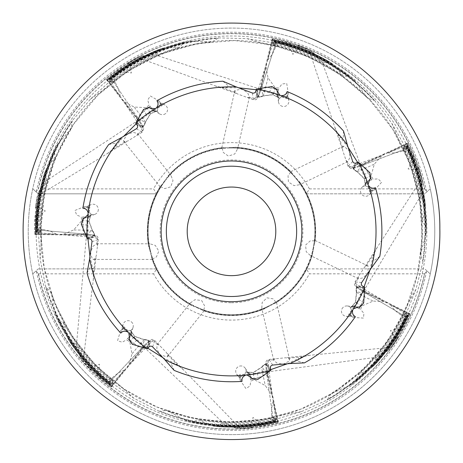 <?xml version="1.0" encoding="UTF-8"?>
<svg xmlns="http://www.w3.org/2000/svg" width="463" height="463" viewBox="0 0 463 463"><rect width="100%" height="100%" fill="white"/><g stroke="black" fill="none" stroke-linecap="round" stroke-linejoin="round"><path stroke-width="0.35" stroke-dasharray="2.31 1.74" d="M174.134 370.377L171.142 363.715L174.418 363.27L177.67 365.029L183.319 369.723L240.309 428.397A197.238 197.238 0 0 0 251.056 427.621L252.289 427.731A197.475 197.475 0 0 1 240.754 428.611M167.855 355.052L167.259 356.921L160.366 354.901L156.864 349.362L156.986 344.721L157.345 344.368L159.139 345.039L166.344 352.395L167.855 355.052L177.67 365.029M234.116 427.482C230.499 424.965 226.916 423.645 223.374 423.529C220.88 423.298 219.514 424.258 219.283 426.411A195.444 195.444 0 0 0 277.077 421.405L276.81 418.28L278.113 421.88A196.144 196.144 0 0 1 234.116 427.482L235.21 427.968L240.309 428.397M276.81 418.28C259.384 422.488 241.709 424.241 223.791 423.535L145.249 348.211L114.465 380.794C113.076 379.88 111.595 380.169 110.02 381.657L134.038 398.336L159.255 411.271C196.636 425.983 234.949 429.056 274.194 420.479L273.286 420.057L301.286 411.659L327.121 400.015C361.933 379.967 388.22 351.921 405.982 315.893L405.084 316.339L365.197 292.83A49.176 3.432 25.7 0 1 356.973 285.723L362.778 286.284M304.428 362.888L297.356 361.071L299.046 358.229L302.449 356.788L309.643 355.295L391.044 347.319A197.238 197.238 0 0 0 397.138 338.436L398.001 337.539A197.475 197.475 0 0 1 391.495 347.105M288.53 358.24L289.618 359.867L289.595 360.874L283.744 363.999L277.227 363.281L273.674 360.289L273.627 359.792L275.271 358.808L285.509 357.76L288.53 358.24L302.449 356.788M386.472 351.591C382.247 352.852 378.983 354.826 376.679 357.523C374.949 359.323 374.851 360.99 376.384 362.523A195.444 195.444 0 0 0 408.511 314.215L405.895 312.473L409.524 313.7A196.144 196.144 0 0 1 386.472 351.591L387.531 351.041L391.044 347.319M405.895 312.473C398.319 328.724 388.671 343.639 376.946 357.204L269.084 371.65L275.369 416.029C273.783 416.55 273.089 417.886 273.274 420.045L266.798 374.214A49.176 3.432 77.1 0 1 267.22 363.351L270.404 368.241M379.805 256.346L373.977 260.744L372.813 257.648L373.803 254.089L377.119 247.537L421.643 178.921A197.238 197.238 0 0 0 418.494 168.613L418.332 167.386A197.475 197.475 0 0 1 421.758 178.434M366.262 265.878L368.212 266.046L367.778 273.211L363.154 277.858L358.605 278.772L358.183 278.5L358.437 276.602L364.005 267.944L366.262 265.878L373.803 254.089M422.129 185.159C420.479 189.251 419.993 193.03 420.664 196.515C420.994 198.992 422.239 200.109 424.392 199.86A195.444 195.444 0 0 0 406.647 144.624L403.655 145.585L406.873 143.513A196.144 196.144 0 0 1 422.129 185.159L422.36 183.985L421.643 178.921M403.655 145.585C411.642 161.639 417.285 178.481 420.583 196.104L364.624 289.439L403.238 312.201C402.654 313.758 403.267 315.141 405.067 316.339L415.982 289.213L422.985 261.751C429.01 222.037 423.477 183.996 406.381 147.645L406.173 148.623L362.923 165.152A49.176 3.432 -25.7 0 1 352.239 167.155L356.296 162.964M343.505 130.988L343.309 138.287L340.166 137.268L338.002 134.27L334.946 127.591L309.058 50.004A197.238 197.238 0 0 0 299.04 46.034L297.975 45.397A197.475 197.475 0 0 1 308.752 49.61M342.516 147.518L343.864 146.094L349.195 150.903L349.947 157.414L347.823 161.541L347.343 161.703L346.023 160.32L342.724 150.568L342.516 147.518L338.002 134.27M314.238 53.511C316.408 57.354 319.065 60.092 322.202 61.735C324.349 63.026 325.998 62.748 327.144 60.913A195.444 195.444 0 0 0 272.898 40.345L271.781 43.279L272.169 39.471A196.144 196.144 0 0 1 314.238 53.511L313.468 52.597L309.058 50.004M271.781 43.279C289.311 47.047 305.997 53.135 321.831 61.544L359.913 163.491L401.786 147.489C402.642 148.918 404.101 149.3 406.167 148.64L391.756 123.193L374.66 100.598C347.36 71.123 314.174 51.734 275.091 42.434M222.865 81.204L228.45 85.91L225.689 87.733L222.003 87.553L214.873 85.782L138.072 57.643A197.238 197.238 0 0 0 128.726 63.009L127.562 63.443A197.475 197.475 0 0 1 137.575 57.643M235.169 92.287L234.897 90.349L241.987 89.174L247.543 92.646L249.447 96.883L249.273 97.357L247.364 97.525L237.687 94.03L235.169 92.287L222.003 87.553M144.045 55.786C148.397 56.48 152.2 56.116 155.441 54.686C157.779 53.818 158.589 52.36 157.877 50.305A195.444 195.444 0 0 0 107.972 79.896L109.569 82.599L106.837 79.92A196.144 196.144 0 0 1 144.045 55.786L142.853 55.815L138.072 57.643M109.569 82.599C123.447 71.238 138.611 61.996 155.064 54.854L258.51 88.641L272.105 45.93C273.755 46.15 274.964 45.247 275.734 43.221L246.854 38.62L218.53 37.902C178.463 40.866 142.616 54.727 110.975 79.48L111.977 79.468L90.389 99.18L72.17 120.878C49.506 154.052 37.989 190.721 37.619 230.892L38.232 230.099L84.37 233.977A49.176 3.432 180 0 1 94.863 236.807L89.388 238.821M108.724 144.485L115.883 143.055L115.594 146.349L113.151 149.127L107.318 153.589L37.439 196.092A197.238 197.238 0 0 0 35.801 206.741L35.419 207.922A197.475 197.475 0 0 1 37.127 196.48M125.062 141.776L123.378 140.781L126.879 134.507L133.06 132.331L137.557 133.483L137.818 133.911L136.764 135.509L127.991 140.897L125.062 141.776L113.151 149.127M39.708 190.258C42.966 187.295 45.05 184.095 45.953 180.668C46.734 178.29 46.097 176.744 44.049 176.033A195.444 195.444 0 0 0 36.068 233.497L39.181 233.937L35.379 234.405A196.144 196.144 0 0 1 39.708 190.258L38.99 191.219L37.439 196.092M39.181 233.937C38.95 216.001 41.172 198.384 45.849 181.068L136.764 121.26L111.849 84C113.047 82.848 113.099 81.338 111.994 79.474L137.714 117.955A49.176 3.432 -128.6 0 1 142.043 127.921L137.054 124.9M143.75 347.586A13.224 0.92 128.6 0 0 142.355 349.264L111.357 387.097L110.941 386.79L141.921 348.969L143.964 347.325A10.423 0.729 128.6 0 1 145.104 345.954L141.776 348.853L128.951 364.508L131.996 353.917L129.802 341.816L126.503 339.83L130.468 335.276L131.405 332.758L130.763 332.139L131.185 330.854A5.215 0.967 -140.7 0 1 132.418 332.897A5.215 0.967 -140.7 0 1 131.405 332.758M267.66 372.431A13.224 0.92 77.1 0 0 268.106 374.567L278.356 422.389L277.858 422.528L267.608 374.717L267.591 372.096A10.423 0.729 77.1 0 1 267.226 370.354L267.429 374.764L271.671 394.545L265.287 385.569L254.453 379.735L250.848 381.078L249.76 375.14L248.376 372.837L247.485 372.952L246.75 371.818A5.215 0.967 167.9 0 1 249.111 372.13A5.215 0.967 167.9 0 1 248.376 372.837M364.346 291.042A13.224 0.92 25.7 0 0 366.297 292.026L410.073 313.827L409.865 314.302L366.1 292.512L364.04 290.891A10.423 0.729 25.7 0 1 362.454 290.087L366.019 292.68L384.134 301.697L373.137 301.089L361.823 305.921L360.625 309.579L355.3 306.726L352.638 306.373L352.175 307.137L350.832 307.01A5.215 0.967 116.5 0 1 352.546 305.354A5.215 0.967 116.5 0 1 352.638 306.373M360.995 164.706A13.224 0.92 -25.7 0 0 362.98 163.798L407.318 143.16L407.567 143.617L363.241 164.249L360.683 164.845A10.423 0.729 -25.7 0 1 359.062 165.592L363.316 164.417L381.662 155.875L374.33 164.099L371.054 175.957L373.166 179.175L367.616 181.554L365.677 183.417L365.99 184.257L365.052 185.229A5.215 0.967 65 0 1 364.827 182.856A5.215 0.967 65 0 1 365.677 183.417M260.131 88.555A13.224 0.92 -77.1 0 0 260.657 86.436L272.169 38.904L272.684 38.996L261.173 86.517L260.05 88.884A10.423 0.729 -77.1 0 1 259.621 90.615L261.352 86.558L266.115 66.892L267.973 77.749L275.201 87.704L279.033 88.057L277.435 93.885L277.684 96.559L278.535 96.836L278.709 98.179A5.215 0.967 13.6 0 1 276.712 96.877A5.215 0.967 13.6 0 1 277.684 96.559M137.708 119.934A13.224 0.92 -128.6 0 0 136.377 118.204L106.392 79.567L106.785 79.225L136.764 117.851L137.916 120.206A10.423 0.729 -128.6 0 1 138.998 121.619L136.909 117.735L124.501 101.75L134.148 107.069L146.441 107.624L149.103 104.846L152.663 109.731L154.908 111.201L155.655 110.709L156.812 111.409A5.215 0.967 -37.8 0 1 154.549 112.162A5.215 0.967 -37.8 0 1 154.908 111.201M130.763 333.892L134.426 337.73L134.808 336.578A7.819 0.544 128.6 0 0 134.82 336.41L131.423 331.803L129.669 337.515M132.256 344.275L129.2 338.609M131.185 330.854L122.377 328.707L122.417 329.969L120.473 331.028L117.561 340.681L122.163 342.221L126.503 339.83M90.69 367.379L99.441 364.19L99.313 369.202L98.486 374.023L97.242 375.539C96.107 374.063 87.623 365.886 90.244 369.011L90.927 370.047A197.475 197.475 0 0 1 83.045 361.58L82.935 361.094A197.238 197.238 0 0 0 90.244 369.011L89.851 368.403L90.69 367.379L90.927 370.047M248.862 374.046L254.146 373.572L253.481 372.553A7.819 0.544 77.1 0 0 253.359 372.443A7.819 0.544 77.1 0 1 253.359 372.443L247.636 372.223L251.01 377.154M257.908 379.353L251.571 378.207M246.75 371.818L239.574 377.362L240.586 378.121L240.204 380.302L245.94 388.602L250.008 385.963L250.848 381.078M250.055 426.255L253.018 417.423L256.861 420.647L260.113 424.299L260.524 426.22C258.661 426.186 246.976 427.719 251.056 427.621L250.333 427.552L250.055 426.255L252.289 427.731M353.888 306.743L356.811 302.322L355.601 302.206A7.819 0.544 25.7 0 0 355.439 302.229L351.701 306.57L357.662 307.004M363.675 302.981L358.831 307.218M350.832 307.01L350.694 316.079L351.915 315.754L353.385 317.415L363.443 318.104L363.918 313.277L360.625 309.579M395.454 338.366L390.396 330.541L395.309 329.552L400.188 329.28L401.948 330.16C400.761 331.595 394.679 341.688 397.138 338.436L396.635 338.957L395.454 338.366L398.001 337.539M366.754 182.671L365.116 177.63L364.271 178.504A7.819 0.544 -25.7 0 0 364.184 178.643L365.249 184.274L369.312 179.887M369.914 172.676L370.203 179.106M365.052 185.229L372.055 190.987L372.565 189.836L374.781 189.72L381.593 182.283L378.115 178.903L373.166 179.175M417.389 169.892L408.117 168.966L410.409 164.51L413.239 160.522L415.022 159.694C415.404 161.518 419.501 172.566 418.494 168.613L418.587 169.331L417.389 169.892L418.332 167.386M277.765 95.256L272.805 93.393L272.962 94.597A7.819 0.544 -77.1 0 0 273.02 94.753L278.084 97.433L277.181 91.518M271.92 86.552L277.134 90.331M278.709 98.179L287.575 96.292L286.991 95.175L288.287 93.376L286.719 83.415L281.909 84.023L279.033 88.057M299.347 47.701L292.847 54.368L290.787 49.801L289.439 45.102L289.902 43.192C291.563 44.031 302.756 47.718 299.04 46.034L299.659 46.416L299.347 47.701L297.975 45.397M153.942 110.327L149.393 113.041L150.429 113.672A7.819 0.544 -128.6 0 0 150.585 113.719L155.84 111.433L150.66 108.452M143.495 109.471L149.699 107.752M156.812 111.409L160.875 103.307L159.631 103.064L159.029 100.928L150.267 95.939L147.743 100.083L149.103 104.846M130.213 63.801L131.376 73.044L126.521 71.806L122.006 69.93L120.802 68.379C122.492 67.598 132.354 61.145 128.726 63.009L129.403 62.76L130.213 63.801L127.562 63.443M129.802 341.816L130.427 341.046A7.819 0.544 128.6 0 1 134.802 336.398A7.819 0.544 128.6 0 1 134.82 336.41M98.486 374.023L101.073 376.876L100.037 378.144L97.242 375.539M260.113 424.299L263.956 424.056L264.298 425.659L260.524 426.22M254.453 379.735L254.245 378.763A7.819 0.544 77.1 0 1 253.336 372.449L261.931 366.887A11.326 0.793 -102.9 0 0 261.902 366.916A11.326 0.793 -102.9 0 0 261.844 367.153A11.326 0.793 -102.9 0 0 262.44 371.997A11.326 0.793 -102.9 0 0 263.244 376.043L265.287 385.569M361.823 305.921L360.932 305.482A7.819 0.544 25.7 0 1 355.428 302.252A7.819 0.544 25.7 0 1 355.439 302.229M400.188 329.28L402.393 326.126L403.863 326.855L401.948 330.16M413.239 160.522L412.151 156.83L413.633 156.141L415.022 159.694M371.054 175.957L370.157 176.374A7.819 0.544 -25.7 0 1 364.196 178.666A7.819 0.544 -25.7 0 1 364.184 178.643M289.439 45.102L285.868 43.649L286.256 42.058L289.902 43.192M275.201 87.704L274.97 88.67A7.819 0.544 -77.1 0 1 273.043 94.753A7.819 0.544 -77.1 0 1 273.02 94.753M122.006 69.93L118.65 71.817L117.643 70.521L120.802 68.379M146.441 107.624L147.049 108.406A7.819 0.544 -128.6 0 1 150.602 113.707A7.819 0.544 -128.6 0 1 150.585 113.719M87.038 273.182L90.383 266.688L92.774 268.974L93.422 272.609L93.277 279.959L83.045 361.58M95.106 258.719L93.271 259.413L92.299 259.17L90.551 252.769L92.704 246.576L96.408 243.781L96.906 243.839L97.496 245.662L96.24 255.877L95.106 258.719L93.422 272.609M79.792 355.682C79.503 351.284 78.305 347.661 76.187 344.819C74.815 342.73 73.212 342.261 71.377 343.419A195.444 195.444 0 0 0 111.328 385.482L113.609 383.323L111.606 386.588A196.144 196.144 0 0 1 79.792 355.682L80.093 356.84L82.935 361.094M113.609 383.323C99.447 372.321 87.056 359.601 76.436 345.149L86.361 236.778L41.693 233.028C41.537 231.367 40.391 230.389 38.244 230.088L40.183 259.268L45.785 287.043C57.591 325.443 79.08 357.314 110.258 382.652L110.02 381.674L141.817 348.02A49.176 3.432 128.6 0 1 150.573 341.584L148.733 347.117M85.915 235.216A13.224 0.92 180 0 0 83.728 235.175L34.823 234.527L34.806 234.006L83.693 234.654L86.251 235.221A10.423 0.729 180 0 1 88.034 235.256L83.693 234.469L63.46 234.197L73.634 229.972L81.731 220.712L81.222 216.898L87.258 217.159L89.81 216.319L89.891 215.428L91.159 214.965A5.215 0.967 -89.2 0 1 90.337 217.199A5.215 0.967 -89.2 0 1 89.81 216.319M88.52 216.528L87.808 221.783L88.948 221.36A7.819 0.544 180 0 0 89.081 221.273L90.569 215.741L85.013 217.928M81.338 224.167L83.861 218.241M91.159 214.965L87.351 206.735L86.39 207.551L84.347 206.695L74.983 210.439L76.65 214.994L81.222 216.898M37.353 206.076L45.305 210.925L41.305 213.952L37.028 216.314L35.061 216.285C35.506 214.485 36.612 202.748 35.801 206.741L36.033 206.058L37.353 206.076L35.419 207.922M37.028 216.314L36.409 220.11L34.771 220.093L35.061 216.285M81.731 220.712L82.721 220.724A7.819 0.544 180 0 1 89.081 221.245A7.819 0.544 180 0 1 89.081 221.273M81.366 224.156L87.889 225.336L87.808 221.783M85.221 233.665L92.397 231.025A11.326 0.793 -0 0 0 92.588 230.858A11.326 0.793 -0 0 0 92.565 230.823A11.326 0.793 -0 0 0 92.351 230.719A11.326 0.793 -0 0 0 87.495 230.221A11.326 0.793 -0 0 0 83.375 230.105L73.634 229.972M36.409 220.11C36.594 224.677 38.765 227.825 42.92 229.567L34.684 229.457L34.771 220.093M98.318 209.432A5.215 5.215 0 0 1 88.213 211.232A5.215 5.215 0 0 1 91.304 204.542A5.215 5.215 0 0 1 98.318 209.432M82.889 208.24L89.891 206.683L88.329 205.636L86.39 207.551M89.891 215.428L90.412 215.833L88.948 221.36L92.397 231.025A6.777 6.638 -110.2 0 1 94.07 235.528L94.736 235.939A10.423 0.729 180 0 1 94.556 236.072L94.493 236.095A13.224 0.92 180 0 1 94.261 236.252L87.281 238.821M42.92 229.567C47.724 230.18 52.203 231.691 56.359 234.104L56.532 234.295M56.359 234.104L34.806 234.006M34.8 233.821L34.684 229.457M143.518 109.482L146.667 115.322L149.393 113.041M138.489 118.43L145.023 122.394A11.326 0.793 51.4 0 0 145.278 122.44A11.326 0.793 51.4 0 0 145.289 122.4A11.326 0.793 51.4 0 0 145.237 122.163A11.326 0.793 51.4 0 0 142.598 118.059A11.326 0.793 51.4 0 0 140.121 114.766L134.148 107.069M118.65 71.817C115.194 74.832 114.083 78.49 115.316 82.802L110.269 76.297L117.643 70.521M271.926 86.587L269.327 92.681L272.805 93.393M261.792 88.23L262.77 95.806A11.326 0.793 102.9 0 0 262.891 96.038A11.326 0.793 102.9 0 0 262.932 96.02A11.326 0.793 102.9 0 0 263.082 95.835A11.326 0.793 102.9 0 0 264.651 91.211A11.326 0.793 102.9 0 0 265.681 87.218L267.973 77.749M285.868 43.649C281.406 42.804 277.852 44.222 275.201 47.897L277.14 39.893L286.256 42.058M369.891 172.699L363.501 174.464L365.116 177.63M362.286 165.8L356.967 171.293A11.326 0.793 154.3 0 0 356.869 171.524A11.326 0.793 154.3 0 0 356.904 171.547A11.326 0.793 154.3 0 0 357.147 171.553A11.326 0.793 154.3 0 0 361.736 169.892A11.326 0.793 154.3 0 0 365.498 168.208L374.33 164.099M412.151 156.83C410.05 152.831 406.728 150.932 402.179 151.141L409.645 147.662L413.633 156.141M363.646 302.981L358.275 299.086L356.811 302.322M364.294 292.732L356.689 292.003A11.326 0.793 -154.3 0 0 356.441 292.066A11.326 0.793 -154.3 0 0 356.446 292.107A11.326 0.793 -154.3 0 0 356.591 292.298A11.326 0.793 -154.3 0 0 360.752 294.856A11.326 0.793 -154.3 0 0 364.416 296.748L373.137 301.089M402.393 326.126C404.216 321.97 403.626 318.191 400.628 314.782L408.001 318.451L403.863 326.855M257.891 379.324L257.59 372.703L254.146 373.572M266.306 373.444L262.133 367.043A11.326 0.793 -102.9 0 0 261.931 366.887M263.956 424.056C268.332 422.893 270.919 420.074 271.723 415.6L273.448 423.651L264.298 425.659M132.262 344.246L137.256 339.883L134.426 337.73M142.106 347.157L144.514 339.906A11.326 0.793 -51.4 0 0 144.508 339.651A11.326 0.793 -51.4 0 0 144.468 339.645A11.326 0.793 -51.4 0 0 144.248 339.749A11.326 0.793 -51.4 0 0 140.827 343.233A11.326 0.793 -51.4 0 0 138.171 346.382L131.996 353.917M101.073 376.876C104.754 379.573 108.573 379.839 112.526 377.681L107.306 384.047L100.037 378.144M165.598 113.562A5.215 5.215 0 0 1 157.895 106.785A5.215 5.215 0 0 1 165.054 105.026A5.215 5.215 0 0 1 165.598 113.562M156.911 100.755L162.496 105.263L162.339 103.382L159.631 103.064M155.655 110.709L155.666 111.369L150.429 113.672L145.023 122.394A6.777 6.638 -58.8 0 1 142.546 126.509L142.645 127.284A10.423 0.729 -128.6 0 1 142.43 127.227L142.367 127.192A13.224 0.92 -128.6 0 1 142.1 127.111L135.74 123.251M282.505 106.386A5.215 5.215 0 0 1 282.997 96.136A5.215 5.215 0 0 1 288.837 100.639A5.215 5.215 0 0 1 282.505 106.386M287.101 91.61L287.06 98.787L288.432 97.49L286.991 95.175M278.535 96.836L278.026 97.259L272.962 94.597L262.77 95.806A6.777 6.638 -7.4 0 1 258.007 96.437L257.457 96.998A10.423 0.729 -77.1 0 1 257.376 96.79L257.364 96.721A13.224 0.92 -77.1 0 1 257.266 96.466L256.311 89.087M361.001 193.314A5.215 5.215 0 0 1 369.324 187.307A5.215 5.215 0 0 1 369.445 194.68A5.215 5.215 0 0 1 361.001 193.314M375.418 187.694L369.787 192.139L371.65 192.4L372.565 189.836M365.99 184.257L365.348 184.118L364.271 178.504L356.967 171.293A6.777 6.638 44.1 0 1 353.506 167.959L352.731 167.878A10.423 0.729 -25.7 0 1 352.835 167.687L352.887 167.635A13.224 0.92 -25.7 0 1 353.026 167.392L358.2 162.05M341.983 308.885A5.215 5.215 0 0 1 351.868 311.651A5.215 5.215 0 0 1 346.179 316.339A5.215 5.215 0 0 1 341.983 308.885M355.364 316.657L348.379 315.019L349.334 316.64L351.915 315.754M352.175 307.137L351.88 306.552L355.601 302.206L356.689 292.003A6.777 6.638 95.5 0 1 357.135 287.216L356.713 286.556A10.423 0.729 25.7 0 1 356.932 286.522L356.996 286.528A13.224 0.92 25.7 0 1 357.274 286.487L364.682 287.199M239.765 366.071A5.215 5.215 0 0 1 243.769 375.522A5.215 5.215 0 0 1 236.558 374A5.215 5.215 0 0 1 239.765 366.071M242.039 381.379L238.96 374.897L238.289 376.656L240.586 378.121M247.485 372.952L247.763 372.356L253.481 372.553L262.133 367.043A6.777 6.638 146.9 0 1 266.156 364.41L266.404 363.669A10.423 0.729 77.1 0 1 266.572 363.814L266.607 363.872A13.224 0.92 77.1 0 1 266.815 364.063L270.872 370.296M131.324 321.814A5.215 5.215 0 0 1 126.434 330.837A5.215 5.215 0 0 1 123.129 324.245A5.215 5.215 0 0 1 131.324 321.814M120.774 333.129L123.922 326.687L122.128 327.254L122.417 329.969M130.763 332.139L131.399 331.983L134.808 336.578L144.514 339.906A6.777 6.638 -161.6 0 1 149.08 341.405L149.815 341.138A10.423 0.729 128.6 0 1 149.804 341.364L149.78 341.428A13.224 0.92 128.6 0 1 149.763 341.706L147.419 348.766M115.316 82.802C117.834 86.94 119.448 91.385 120.148 96.136L120.108 96.391M120.148 96.136L106.785 79.225M275.201 47.897C273.535 52.446 271.063 56.48 267.788 59.987L267.568 60.115M267.788 59.987L272.684 38.996M402.179 151.141C397.584 152.674 392.89 153.253 388.104 152.883L387.867 152.784M388.104 152.883L407.567 143.617M400.628 314.782C396.565 312.143 393.185 308.838 390.494 304.862L390.419 304.619M390.494 304.862L409.865 314.302M271.723 415.6C271.249 410.779 271.729 406.074 273.158 401.49L273.303 401.282M273.158 401.49L277.858 422.528M112.526 377.681C116.005 374.301 119.981 371.743 124.454 370.001L124.709 369.983M124.454 370.001L110.941 386.79M106.93 79.109L110.269 76.297M272.863 39.037L277.14 39.893M407.648 143.785L409.645 147.662M409.79 314.475L408.001 318.451M277.678 422.569L273.448 423.651M110.79 386.674L107.306 384.047M93.271 259.413L152.142 259.413L151.737 258.25A84.173 84.173 0 0 0 192.521 305.956L189.408 304.249L190.276 302.981L194.987 299.683L201.636 300.516L204.669 305.962L203.714 310.806A84.173 84.173 0 0 0 262.249 309.712L261.798 308.242L262.156 302.501L266.954 297.825L273.101 298.849L276.295 302.617A84.173 84.173 0 0 0 311.935 256.166L310.505 255.605L306.24 251.745L305.574 245.077L310.21 240.91L315.147 240.76A84.173 84.173 0 0 0 301.054 183.938L299.723 184.708L294.046 185.634L288.414 181.994L288.044 175.772L291.013 171.819A84.173 84.173 0 0 0 237.797 147.413L237.565 148.93L234.753 153.947L228.398 156.083L223.305 152.489L222.061 147.709A84.173 84.173 0 0 0 169.799 174.094L170.841 175.222L173.006 180.553L170.714 186.849L164.735 188.591L160.221 186.583A84.173 84.173 0 0 0 148.264 243.891L149.798 243.781L155.313 245.407L158.809 251.125L156.436 256.89L152.055 259.17A84.173 84.173 0 0 0 189.408 304.249M151.737 258.25L151.488 254.864A83.392 83.392 0 0 0 197.14 307.339L192.521 305.956M123.378 140.781L160.082 186.803L160.742 185.761A84.173 84.173 0 0 0 148.866 247.392L148.264 243.891M160.742 185.761L163.231 183.458A83.392 83.392 0 0 0 150.672 251.866L148.866 247.392M234.897 90.349L221.8 147.738L223.027 147.604A84.173 84.173 0 0 0 167.438 176.75L169.799 174.094M223.027 147.604L226.384 148.119A83.392 83.392 0 0 0 165.065 180.946L167.438 176.75M343.864 146.094L290.822 171.634L291.69 172.514A84.173 84.173 0 0 0 234.249 147.222L237.797 147.413M291.69 172.514L293.386 175.454A83.392 83.392 0 0 0 229.486 147.986L234.249 147.222M368.212 266.046L315.176 240.5L315.031 241.727A84.173 84.173 0 0 0 298.988 181.045L301.054 183.938M315.031 241.727L313.787 244.881A83.392 83.392 0 0 0 231.5 147.957A83.392 83.392 0 0 0 148.229 226.824A83.392 83.392 0 0 0 222.46 314.255A83.392 83.392 0 0 0 295.423 177.798L298.988 181.045M289.618 359.867L276.521 302.478L275.473 303.126A84.173 84.173 0 0 0 312.907 252.752L311.935 256.166M275.473 303.126L272.227 304.122A83.392 83.392 0 0 0 313.225 247.942L312.907 252.752M424.536 188.875L426.562 191.329L427.262 191.514L424.75 193.823L430.254 188.754A203.269 203.269 0 0 0 32.746 188.754L38.25 193.823L156.592 193.823L153.594 188.875L38.464 188.875A197.655 197.655 0 0 1 424.536 188.875L309.406 188.875L306.408 193.823A83.786 83.786 0 0 0 156.592 193.823A83.786 83.786 0 0 0 231.5 315.135A83.786 83.786 0 0 0 306.408 268.881L309.406 273.83L424.536 273.83A197.655 197.655 0 0 1 38.464 273.83L36.438 271.376L35.738 271.196L38.25 268.881L156.592 268.881L153.594 273.83A88.734 88.734 0 0 0 309.406 273.83M156.592 193.823L38.25 193.823L35.738 191.514L36.438 191.329L38.464 188.875M309.406 188.875A88.734 88.734 0 0 0 153.594 188.875M306.408 193.823L424.75 193.823L306.408 193.823A83.786 83.786 0 0 1 306.408 268.881L424.75 268.881L427.262 271.196L426.562 271.376L424.536 273.83M38.464 273.83L153.594 273.83M231.5 302.738A71.383 71.383 0 0 0 293.322 195.658A71.383 71.383 0 0 0 169.678 195.658A71.383 71.383 0 0 0 231.5 302.738M167.259 356.921L203.963 310.893L202.8 310.482A84.173 84.173 0 0 0 265.525 308.341L262.249 309.712M202.8 310.482L199.999 308.566A83.392 83.392 0 0 0 269.483 305.592L265.525 308.341M149.78 341.428L149.225 341.52L146.881 348.587M266.607 363.872L266.335 364.369L270.398 370.608M356.996 286.528L357.216 287.048L364.624 287.766M352.887 167.635L353.425 167.791L358.605 162.444M257.364 96.721L257.827 96.397L256.872 89.012M142.367 127.192L142.401 126.625L136.035 122.764M278.356 422.389L278.113 421.88M184.355 419.715L186.404 420.734L192.226 422.227C220.116 427.887 247.925 427.528 275.653 421.156L275.196 420.543A194.171 194.171 0 0 1 184.355 419.715L166.79 410.38L160.163 411.19A193.47 193.47 0 0 0 274.16 420.063L273.893 416.937L275.196 420.543M275.653 421.156L275.352 417.609L276.66 421.214A195.16 195.16 0 0 1 212.095 425.543L198.176 419.779L192.938 421.949A194.454 194.454 0 0 0 275.618 420.74L275.653 421.156A194.871 194.871 0 0 1 192.139 422.204L192.938 421.949M212.095 425.543L213.779 426.215L218.669 426.788C238.399 428.067 257.879 426.411 277.117 421.822L276.66 421.214M274.189 420.479L274.16 420.063L274.189 420.479A193.881 193.881 0 0 1 159.133 411.225L160.163 411.19M277.111 421.822L277.077 421.405L277.111 421.822A195.855 195.855 0 0 1 218.594 426.782L219.283 426.411M410.073 313.827L409.524 313.7M349.374 385.65L331.126 393.567L327.625 399.256A193.47 193.47 0 0 0 405.634 315.656L403.03 313.92L406.659 315.147A194.171 194.171 0 0 1 349.374 385.65L351.446 384.689L356.244 381.066C378.057 362.789 395.118 340.826 407.423 315.17M356.469 380.337L356.174 381.118A194.871 194.871 0 0 0 407.423 315.176L404.465 313.196L408.094 314.423A195.16 195.16 0 0 1 371.222 367.599L358.044 374.885L356.469 380.337A194.454 194.454 0 0 0 407.075 314.938L407.423 315.176L406.659 315.147M371.222 367.599L372.802 366.702L376.297 363.235C389.597 348.604 400.454 332.341 408.858 314.446M376.384 362.523L376.245 363.293A195.855 195.855 0 0 0 408.852 314.452L408.094 314.423M405.982 315.893L405.634 315.656L405.982 315.893A193.881 193.881 0 0 1 327.011 400.078L327.625 399.256M407.318 143.16L406.873 143.513M425.63 235.401L426.168 233.178L426.325 227.165C425.642 198.72 419.108 171.686 406.717 146.071L406.225 146.649A194.171 194.171 0 0 1 425.63 235.401L420.439 254.604L422.702 260.883A193.47 193.47 0 0 0 405.987 147.772L403.001 148.727L406.225 146.649M406.717 146.071L403.331 147.153L406.555 145.081A195.16 195.16 0 0 1 425.138 207.059L422.621 221.91L425.896 226.534A194.454 194.454 0 0 0 406.317 146.198L406.717 146.071A194.871 194.871 0 0 1 426.325 227.258L425.896 226.534M425.138 207.059L425.416 205.271L424.889 200.375C421.747 180.854 415.797 162.229 407.046 144.497M424.392 199.86L424.901 200.444A195.855 195.855 0 0 0 407.046 144.502L406.555 145.081M406.381 147.651L405.987 147.772L406.381 147.651A193.881 193.881 0 0 1 422.962 261.879L422.702 260.883M272.169 38.904L272.169 39.471M355.7 82.101L354.299 80.29L349.698 76.424C327.034 59.218 301.824 47.475 274.067 41.19L274.218 41.936A194.171 194.171 0 0 1 355.7 82.101L367.477 98.127L373.803 100.28A193.47 193.47 0 0 0 274.941 42.822L273.83 45.75L274.218 41.936M274.073 41.19L272.805 44.512L273.193 40.698A195.16 195.16 0 0 1 333.238 64.814L343.28 76.042L348.94 76.366A194.454 194.454 0 0 0 273.922 41.577L274.073 41.19A194.871 194.871 0 0 1 349.768 76.476L348.94 76.366M333.238 64.814L332.012 63.477L327.856 60.838C310.632 51.127 292.361 44.164 273.043 39.951L273.193 40.698M252.41 93.017L253.145 98.746A51.763 3.611 102.9 0 0 253.574 99.771A51.763 3.611 102.9 0 0 258.51 88.641A2.604 1.997 -162.3 0 0 261.63 87.536L275.693 43.36L275.097 42.434L274.941 42.822L275.097 42.434A193.881 193.881 0 0 1 374.741 100.691L373.803 100.28M273.048 39.957L272.898 40.345L273.048 39.957A195.855 195.855 0 0 1 327.92 60.873L327.144 60.913M106.392 79.567L106.837 79.92M192.249 41.19L212.123 41.977L217.743 38.371A193.47 193.47 0 0 0 111.189 79.839L112.781 82.541L110.044 79.856A194.171 194.171 0 0 1 192.249 41.19L189.963 41.161L184.066 42.341C156.482 49.338 131.585 61.729 109.366 79.503M183.545 42.903L184.152 42.324A194.871 194.871 0 0 0 109.372 79.503L111.172 82.564L108.435 79.885A195.16 195.16 0 0 1 164.73 47.973L179.766 47.128L183.545 42.903A194.454 194.454 0 0 0 109.581 79.867L109.372 79.503L110.044 79.856M164.73 47.973L162.918 48.1L158.265 49.703C139.93 57.111 123.1 67.054 107.757 79.538M157.877 50.305L158.334 49.68A195.855 195.855 0 0 0 107.763 79.532L108.435 79.885M110.981 79.48L111.189 79.839L110.981 79.48A193.881 193.881 0 0 1 218.658 37.897L217.743 38.371M34.823 234.527L35.379 234.405M58.35 143.478L56.903 145.243L54.154 150.591C42.428 176.519 36.583 203.708 36.629 232.166L37.329 231.853A194.171 194.171 0 0 1 58.35 143.478L71.36 128.43L72.049 121.786A193.47 193.47 0 0 0 38.03 230.95L41.138 231.384L37.329 231.853M36.635 232.16L40.154 232.657L36.351 233.132A195.16 195.16 0 0 1 46.497 169.221L55.213 156.934L54.264 151.343A194.454 194.454 0 0 0 37.046 232.223L36.635 232.16A194.871 194.871 0 0 1 54.188 150.51L54.264 151.343M46.497 169.221L45.467 170.714L43.817 175.355C38.18 194.31 35.46 213.669 35.651 233.439L36.351 233.132M37.619 230.887L38.03 230.95L37.619 230.887A193.881 193.881 0 0 1 72.24 120.774L72.049 121.786M35.657 233.433L36.068 233.497L35.657 233.433A195.855 195.855 0 0 1 43.84 175.286L44.049 176.033M111.357 387.097L111.606 386.588M94.493 236.095L94.07 235.713L87.085 238.289M426.562 191.329A199.125 199.125 0 0 0 36.438 191.329M427.262 271.196L430.254 273.951A203.269 203.269 0 0 0 430.254 188.754L427.262 191.514M35.738 191.514L32.746 188.754A203.269 203.269 0 0 0 333.134 407.388A203.269 203.269 0 0 0 333.134 55.317A203.269 203.269 0 0 0 32.746 273.951A203.269 203.269 0 0 0 430.254 273.951L424.75 268.881L306.408 268.881M54.842 311.935L55.317 314.174L57.742 319.574A194.871 194.871 0 0 0 110.634 384.209L113.221 381.767L111.213 385.037A195.16 195.16 0 0 1 67.575 337.255L63.408 322.78L58.442 320.037A194.454 194.454 0 0 0 110.941 383.925L110.634 384.209L110.559 383.908L110.831 383.474A194.171 194.171 0 0 1 54.842 311.935L51.185 292.385L46.416 287.702A193.47 193.47 0 0 0 110.559 382.363L112.833 380.21L110.831 383.474M67.575 337.255L68.102 338.991L70.66 343.112A195.855 195.855 0 0 0 111.022 385.772L111.213 385.037M36.438 271.376A199.125 199.125 0 0 0 426.562 271.376M156.592 268.881L38.25 268.881L32.746 273.951L35.738 271.196M152.64 346.914L154.463 341.434A51.763 3.611 -51.4 0 0 154.52 340.328A51.763 3.611 -51.4 0 0 145.249 348.211A2.604 1.997 43.4 0 0 141.956 347.852L110.02 381.674M91.981 241.75L97.404 239.759A51.763 3.611 -0 0 0 98.306 239.116A51.763 3.611 -0 0 0 86.361 236.778A2.604 1.997 94.8 0 0 84.584 233.977L38.232 230.099M352.69 161.448L348.674 165.598A51.763 3.611 154.3 0 0 348.135 166.57A51.763 3.611 154.3 0 0 359.913 163.491A2.604 1.997 -110.9 0 0 362.726 165.245L406.173 148.623M361.713 282.517L355.966 281.961A51.763 3.611 -154.3 0 0 354.872 282.152A51.763 3.611 -154.3 0 0 364.624 289.439A2.604 1.997 -59.5 0 0 365.006 292.732L405.084 316.339M110.252 382.646L110.559 382.363L110.252 382.646A193.881 193.881 0 0 1 45.75 286.921L46.416 287.702M58.442 320.037L57.782 319.655C70.741 344.987 88.364 366.511 110.64 384.215M71.377 343.419L70.7 343.176C82.003 359.398 95.447 373.595 111.022 385.772M231.5 296.505A65.15 65.15 0 0 0 287.922 198.777A65.15 65.15 0 0 0 175.078 198.777A65.15 65.15 0 0 0 231.5 296.505M231.5 275.653A44.303 44.303 0 0 0 269.865 209.201A44.303 44.303 0 0 0 193.135 209.201A44.303 44.303 0 0 0 231.5 275.653M231.5 147.57A83.786 83.786 0 0 0 147.714 231.355A83.786 83.786 0 0 0 231.5 315.135A83.786 83.786 0 0 0 315.286 231.355A83.786 83.786 0 0 0 231.5 147.57M40.183 259.268L41.693 233.028M94.556 236.072L94.556 235.875A6.777 6.424 -33.7 0 0 93.538 232.032L94.736 235.933C94.55 235.615 92.316 235.389 88.034 235.256M92.565 230.829L93.532 232.027A6.777 6.424 -33.7 0 0 93.532 232.027A6.777 6.424 -33.7 0 0 92.351 230.719M86.251 235.221L86.251 235.025A6.777 1.03 110.2 0 0 87.495 230.221M150.672 251.866L151.488 254.864M90.389 99.18L111.849 84M136.382 128.755L141.319 131.752A51.763 3.611 51.4 0 0 142.384 132.059A51.763 3.611 51.4 0 0 136.764 121.26A2.604 1.997 146.2 0 0 137.847 118.129L111.994 79.474M142.43 127.227L142.581 127.105A6.777 6.424 17.8 0 0 144.948 123.91L142.645 127.284C142.778 126.937 141.562 125.045 138.998 121.619M246.854 38.62L272.105 45.93M257.376 96.79L257.561 96.836A6.777 6.424 69.2 0 0 261.537 96.698L257.469 96.998C257.822 96.883 258.539 94.759 259.621 90.615M391.756 123.193L401.786 147.489M359.062 165.592C355.15 167.328 353.037 168.092 352.731 167.878L355.503 170.882A6.777 6.424 120.6 0 0 355.509 170.882A6.777 6.424 120.6 0 0 357.147 171.553M415.982 289.213L403.238 312.201M356.932 286.522L356.846 286.695A6.777 6.424 172 0 0 356.093 290.602L356.707 286.562C356.741 286.933 358.651 288.108 362.454 290.087M301.286 411.659L275.369 416.029M272.684 365.058L269.53 360.22A51.763 3.611 -102.9 0 0 268.708 359.479A51.763 3.611 -102.9 0 0 269.084 371.65A2.604 1.997 -8.1 0 0 266.752 374L273.274 420.045M266.572 363.814L266.387 363.86A6.777 6.424 -136.5 0 0 262.862 365.706L266.399 363.669C266.132 363.924 266.404 366.152 267.226 370.354M134.038 398.336L114.465 380.794M149.804 341.364L149.653 341.243A6.777 6.424 -85.1 0 0 146.013 339.639L149.809 341.133C149.445 341.086 147.871 342.689 145.104 345.954M145.289 122.4L144.948 123.91A6.777 6.424 17.8 0 0 145.237 122.163M137.916 120.206L138.067 120.085A6.777 1.03 161.6 0 0 142.598 118.059M262.926 96.02L261.543 96.698A6.777 6.424 69.2 0 0 261.543 96.698A6.777 6.424 69.2 0 0 263.082 95.835M260.05 88.884L260.241 88.931A6.777 1.03 -147 0 0 264.651 91.211M352.835 167.687L352.922 167.855A6.777 6.424 120.6 0 0 355.503 170.882L356.904 171.547M360.683 164.845L360.77 165.019A6.777 1.03 -95.5 0 0 361.736 169.892M356.446 292.107L356.099 290.602A6.777 6.424 172 0 0 356.099 290.602A6.777 6.424 172 0 0 356.591 292.298M364.04 290.891L363.959 291.065A6.777 1.03 -44.1 0 0 360.752 294.856M261.902 366.922L262.857 365.712A6.777 6.424 -136.5 0 0 262.857 365.712A6.777 6.424 -136.5 0 0 261.844 367.153M267.591 372.096L267.406 372.142A6.777 1.03 7.3 0 0 262.44 371.997M144.468 339.645L146.007 339.639A6.777 6.424 -85.1 0 0 146.007 339.639A6.777 6.424 -85.1 0 0 144.248 339.749M143.964 347.325L143.814 347.204A6.777 1.03 58.7 0 0 140.827 343.233M165.065 180.946L163.231 183.458M229.486 147.986L226.384 148.119M295.423 177.798L293.386 175.454M313.225 247.942L313.787 244.881M269.483 305.592L272.227 304.122M197.14 307.339L199.999 308.566M157.345 344.368L154.463 341.434A2.604 2.552 -161.6 0 0 150.573 341.584M273.627 359.792L269.53 360.22A2.604 2.552 146.9 0 0 267.22 363.351M358.183 278.5L355.966 281.961A2.604 2.552 95.5 0 0 356.973 285.723M347.343 161.703L348.674 165.598A2.604 2.552 44.1 0 0 352.239 167.155M249.273 97.357L253.145 98.746A2.604 2.552 -7.4 0 0 256.589 96.923L255.842 91.142M137.818 133.911L141.319 131.752A2.604 2.552 -58.8 0 0 142.043 127.921M142.355 349.264L141.921 348.969M268.106 374.567L267.608 374.717M366.297 292.026L366.1 292.512M362.98 163.798L363.241 164.249M260.657 86.436L261.173 86.517M136.377 118.204L136.764 117.851M127.568 338.528L130.427 341.046L138.171 346.382A6.777 1.256 39.3 0 1 141.776 348.853M250.495 379.428L254.245 378.763L263.244 376.043A6.777 1.256 -12.1 0 1 267.429 374.764M359.114 308.827L360.932 305.482L364.416 296.748A6.777 1.256 -63.5 0 1 366.019 292.68M371.639 179.887L370.157 176.374L365.498 168.208A6.777 1.256 -115 0 1 363.316 164.417M278.633 89.7L274.97 88.67L265.681 87.218A6.777 1.256 -166.4 0 1 261.352 86.558M150.139 106.183L147.049 108.406L140.121 114.766A6.777 1.256 142.2 0 1 136.909 117.735M96.906 243.839L97.404 239.759A2.604 2.552 -110.2 0 0 94.863 236.807M83.728 235.175L83.693 234.654M82.912 216.921L82.721 220.724L83.375 230.105A6.777 1.256 90.8 0 1 83.693 234.469M424.814 189.136A197.869 197.869 0 0 0 38.186 189.136M38.186 273.569A197.869 197.869 0 0 0 424.814 273.569M149.763 341.706L149.225 341.52M266.815 364.063L266.335 364.369M357.274 286.487L357.216 287.048M353.026 167.392L353.425 167.791M257.266 96.466L257.827 96.397M142.1 127.111L142.401 126.625M235.21 427.968A196.648 196.648 0 0 0 278.286 422.354M186.404 420.734A194.68 194.68 0 0 0 275.369 421.023M213.779 426.215A195.664 195.664 0 0 0 276.828 421.695M387.531 351.041A196.648 196.648 0 0 0 410.004 313.862M351.446 384.689A194.68 194.68 0 0 0 407.139 315.315M372.802 366.702A195.664 195.664 0 0 0 408.574 314.591M422.36 183.985A196.648 196.648 0 0 0 407.307 143.241M426.168 233.178A194.68 194.68 0 0 0 406.653 146.377M425.416 205.271A195.664 195.664 0 0 0 406.983 144.809M313.468 52.597A196.648 196.648 0 0 0 272.221 38.967M354.299 80.29A194.68 194.68 0 0 0 274.27 41.433M332.012 63.477A195.664 195.664 0 0 0 273.245 40.194M142.853 55.815A196.648 196.648 0 0 0 106.473 79.561M189.963 41.161A194.68 194.68 0 0 0 109.685 79.497M162.918 48.1A195.664 195.664 0 0 0 108.076 79.526M38.99 191.219A196.648 196.648 0 0 0 34.875 234.463M56.903 145.243A194.68 194.68 0 0 0 36.826 231.917M45.467 170.714A195.664 195.664 0 0 0 35.842 233.19M80.093 356.84A196.648 196.648 0 0 0 111.334 387.022M94.261 236.252L94.07 235.713M55.317 314.174A194.68 194.68 0 0 0 110.559 383.908M68.102 338.991A195.664 195.664 0 0 0 110.946 385.465M36.149 231.355A195.351 195.351 0 0 0 329.176 400.53A195.351 195.351 0 0 0 329.176 62.175A195.351 195.351 0 0 0 36.149 231.355M40.646 231.355A190.854 190.854 0 0 0 326.93 396.635A190.854 190.854 0 0 0 326.93 66.07A190.854 190.854 0 0 0 40.646 231.355L44.17 267.759L54.819 303.45L72.274 336.537L95.789 365.515L124.356 389.273L156.824 406.965L191.966 418.043L228.502 422.158L265.154 419.194L300.62 409.228L333.632 392.56L362.934 369.711L387.346 341.486L405.831 308.966L417.591 273.621L422.239 237.345L419.762 200.138L409.83 163.439L392.746 129.299L369.271 99.308L340.455 74.682L307.513 56.312L271.746 44.813L234.498 40.547L197.134 43.644L161.02 54.015L127.516 71.337L97.942 95.042L73.536 124.281L55.386 157.871L44.309 194.24L40.669 231.355M97.496 245.662L98.306 239.116C98.127 237.316 97.554 236.298 96.588 236.055C95.199 235.754 97.71 235.285 84.584 233.977A2.604 1.997 94.8 0 0 84.37 233.977M87.085 238.098L94.07 235.528M275.728 43.209L261.682 87.328A49.176 3.432 -77.1 0 1 256.589 96.923M136.764 135.509L142.384 132.059L143.709 128.807C143.079 127.528 145.012 129.206 137.847 118.129A2.604 1.997 146.2 0 0 137.714 117.955M247.364 97.525L253.574 99.771C255.362 99.996 256.485 99.667 256.936 98.775C257.544 97.49 257.434 100.043 261.63 87.536A2.604 1.997 -162.3 0 0 261.682 87.328M346.023 160.32L348.135 166.57L351.012 168.578C352.395 168.248 350.329 169.759 362.726 165.245A2.604 1.997 -110.9 0 0 362.923 165.152M358.437 276.602L354.872 282.152C354.253 283.848 354.322 285.017 355.092 285.654C356.215 286.528 353.744 285.856 365.006 292.732A2.604 1.997 -59.5 0 0 365.197 292.83M275.271 358.808L268.708 359.479C266.995 360.052 266.127 360.839 266.103 361.834C266.121 363.258 265.108 360.909 266.752 374A2.604 1.997 -8.1 0 0 266.798 374.214M159.139 345.039L154.52 340.328C153.004 339.344 151.852 339.159 151.06 339.761C149.954 340.664 151.158 338.407 141.956 347.852A2.604 1.997 43.4 0 0 141.817 348.02M136.186 122.654L142.546 126.509M257.058 89.058L258.007 96.437M358.686 162.611L353.506 167.959M364.543 287.934L357.135 287.216M270.213 370.643L266.156 364.41M146.736 348.465L149.08 341.405M183.319 369.723L166.344 352.395M309.643 355.295L285.509 357.76M377.119 247.537L364.005 267.944M334.946 127.591L342.724 150.568M214.873 85.782L237.687 94.03M107.318 153.589L127.991 140.897M130.468 335.276L132.418 332.897M120.473 331.028L122.377 328.707M249.76 375.14L249.111 372.13M240.204 380.302L239.574 377.362M355.3 306.726L352.546 305.354M353.385 317.415L350.694 316.079M367.616 181.554L364.827 182.856M374.781 189.72L372.055 190.987M277.435 93.885L276.712 96.877M288.287 93.376L287.575 96.292M152.663 109.731L154.549 112.162M159.029 100.928L160.875 103.307M93.277 279.959L96.24 255.877M87.258 217.159L90.337 217.199M84.347 206.695L87.351 206.735M94.903 214.323L87.999 216.869M91.304 204.542L88.329 205.636M86.552 217.402L84.376 218.2M159.648 113.944L153.351 110.125M165.054 105.026L162.339 103.382M152.038 109.332L150.053 108.128M278.494 101.97L277.551 94.672M288.837 100.639L288.432 97.49M277.354 93.144L277.059 90.846M361.956 187.428L367.078 182.138M369.445 194.68L371.65 192.4M368.149 181.033L369.758 179.366M347.181 305.962L354.508 306.668M346.179 316.339L349.334 316.64M356.035 306.813L358.345 307.038M245.292 368.311L249.314 374.48M236.558 374L238.289 376.656M250.147 375.771L251.415 377.715M133.02 327.532L130.705 334.517M123.129 324.245L122.128 327.254M130.219 335.976L129.49 338.175M275.352 417.609C249.777 423.576 224.051 424.299 198.176 419.779M273.893 416.937C237.565 425.011 201.862 422.829 166.79 410.38M404.465 313.196C393.18 336.914 377.704 357.477 358.044 374.885M403.03 313.92C386.692 347.354 362.72 373.907 331.126 393.567M403.331 147.153C414.836 170.76 421.266 195.681 422.621 221.91M403.001 148.727C418.957 182.347 424.768 217.639 420.439 254.604M272.805 44.512C298.438 50.235 321.93 60.746 343.28 76.042M273.83 45.75C310.06 54.24 341.277 71.701 367.477 98.127M111.172 82.564C131.631 66.093 154.497 54.281 179.766 47.128M112.781 82.541C142.008 59.501 175.124 45.982 212.123 41.977M40.154 232.657C40.032 206.394 45.05 181.155 55.213 156.934M41.138 231.384C41.346 194.171 51.422 159.851 71.36 128.425M63.402 322.78C76.001 345.826 92.606 365.492 113.221 381.767M51.185 292.385C63.321 327.567 83.872 356.84 112.833 380.21M89.081 221.245L92.588 230.858M96.408 243.781L149.798 243.781M150.602 113.707L145.278 122.44M273.043 94.753L262.891 96.038M364.196 178.666L356.869 171.524M355.428 302.252L356.441 292.066M134.802 336.398L144.508 339.651M137.557 133.483L170.841 175.222M249.447 96.883L237.565 148.93M347.823 161.541L299.723 184.708M358.605 278.772L310.505 255.605M273.674 360.289L261.798 308.242M156.986 344.721L190.276 302.981M88.526 216.568L89.891 206.683M87.889 225.336L87.958 238.821M89.961 256.404L92.774 268.974M115.594 146.349L123.667 136.313M136.163 123.783L146.667 115.322M153.919 110.35L162.496 105.263M277.731 95.251L287.06 98.787M269.327 92.681L256.161 89.747M366.731 182.636L369.787 192.139M363.501 174.464L357.586 162.345M348.153 147.373L340.166 137.268M353.9 306.709L348.379 315.019M358.281 299.086L364.068 286.904M369.891 270.195L372.813 257.648M248.903 374.035L238.96 374.897M257.59 372.703L270.722 369.636M287.419 363.768L299.046 358.229M130.797 333.916L123.922 326.687M137.256 339.883L147.842 348.234M162.837 357.633L174.418 363.27M225.689 87.733L238.572 87.791"/><path stroke-width="0.69" d="M164.568 359.45L174.134 370.377A150.394 150.394 0 0 0 242.039 381.379C241.564 378.555 242.739 376.494 245.546 375.198A144.531 144.531 0 0 1 164.568 359.45L152.64 346.914C151.297 345.82 149.995 345.89 148.733 347.117L147.419 348.766L132.256 344.275L128.934 339.402L129.49 338.175L128.876 333.123L127.794 332.023C125.016 330.634 122.672 331.004 120.774 333.129A150.394 150.394 0 0 1 87.038 273.182L89.619 258.892A144.531 144.531 0 0 0 127.794 332.023L127.91 332.11M289.919 363.548L304.428 362.888A150.394 150.394 0 0 0 355.364 316.657C352.87 315.274 351.99 313.075 352.719 310.054A144.531 144.531 0 0 1 289.919 363.548L272.684 365.058C270.988 365.429 270.23 366.493 270.404 368.241L270.872 370.296L257.908 379.353L252.028 378.908L251.415 377.71L247.086 375.042L245.685 375.163M371.28 268.1L379.805 256.346A150.394 150.394 0 0 0 375.418 187.694C372.79 188.788 370.522 188.105 368.612 185.646A144.531 144.531 0 0 1 371.28 268.1L361.713 282.517C360.949 284.074 361.302 285.33 362.778 286.284L364.682 287.199L363.675 302.981L359.664 307.299L358.345 307.038L353.558 308.757L352.783 309.926M347.383 144.983L343.505 130.988A150.394 150.394 0 0 0 287.101 91.61C286.313 94.348 284.363 95.696 281.255 95.656A144.531 144.531 0 0 1 347.383 144.983L352.69 161.448C353.431 163.017 354.629 163.52 356.296 162.964L358.2 162.05L369.914 172.676L370.788 178.504L369.758 179.366L368.114 184.187L368.548 185.524M236.223 86.899L222.865 81.204A150.394 150.394 0 0 0 156.911 100.755C158.56 103.093 158.398 105.46 156.43 107.85A144.531 144.531 0 0 1 236.223 86.899L252.41 93.017C254.094 93.416 255.24 92.791 255.842 91.142L256.311 89.087L271.92 86.552L277.024 89.504L277.059 90.846L279.802 95.135L281.116 95.627M121.509 137.592L108.724 144.485A150.394 150.394 0 0 0 82.889 208.24C85.748 208.414 87.495 210.011 88.138 213.038A144.531 144.531 0 0 1 121.509 137.592L136.382 128.755C137.748 127.684 137.974 126.399 137.054 124.9L135.74 123.251L143.495 109.471L148.982 107.318L150.053 108.128L155.117 108.66L156.32 107.937M129.669 337.515L128.934 339.402M251.01 377.154L252.028 378.908M357.662 307.004L359.664 307.299M369.312 179.887L370.788 178.504M277.181 91.518L277.024 89.504M150.66 108.452L148.982 107.318M85.013 217.928L83.074 218.536L84.376 218.2L87.947 214.572A144.531 144.531 0 0 0 87.142 238.445L87.281 238.821L89.388 238.821C91.13 239.041 91.998 240.019 91.981 241.75L89.619 258.892M83.074 218.536L81.338 224.167L87.142 238.445M88.138 213.183L87.947 214.572M231.5 301.714A70.364 70.364 0 0 0 292.437 196.173A70.364 70.364 0 0 0 170.563 196.173A70.364 70.364 0 0 0 231.5 301.714M155.117 108.66A144.531 144.531 0 0 0 135.948 122.915M279.802 95.135A144.531 144.531 0 0 0 256.71 89.041M368.114 184.187A144.531 144.531 0 0 0 358.484 162.328M353.558 308.757A144.531 144.531 0 0 0 364.636 287.598M247.086 375.042A144.531 144.531 0 0 0 270.537 370.51M128.876 333.123A144.531 144.531 0 0 0 147.043 348.633M231.5 296.505A65.15 65.15 0 0 0 287.922 198.777A65.15 65.15 0 0 0 175.078 198.777A65.15 65.15 0 0 0 231.5 296.505M231.5 275.653A44.303 44.303 0 0 0 269.865 209.201A44.303 44.303 0 0 0 193.135 209.201A44.303 44.303 0 0 0 231.5 275.653M87.958 238.821L89.961 256.404M123.667 136.313L136.163 123.783M256.161 89.747L238.572 87.791M357.586 162.345L348.153 147.373M364.068 286.904L369.891 270.195M270.722 369.636L287.419 363.768M147.842 348.234L162.837 357.633M251.866 23.983C202.418 19.625 156.945 31.067 115.437 58.297C57.643 96.408 21.692 164.886 23.15 234.099C23.561 300.719 58.413 365.857 113.603 403.163C181.762 451.234 278.9 451.749 347.563 404.407C405.356 366.297 441.308 297.819 439.85 228.606C440.712 125.612 354.56 31.831 251.866 23.983"/></g></svg>
